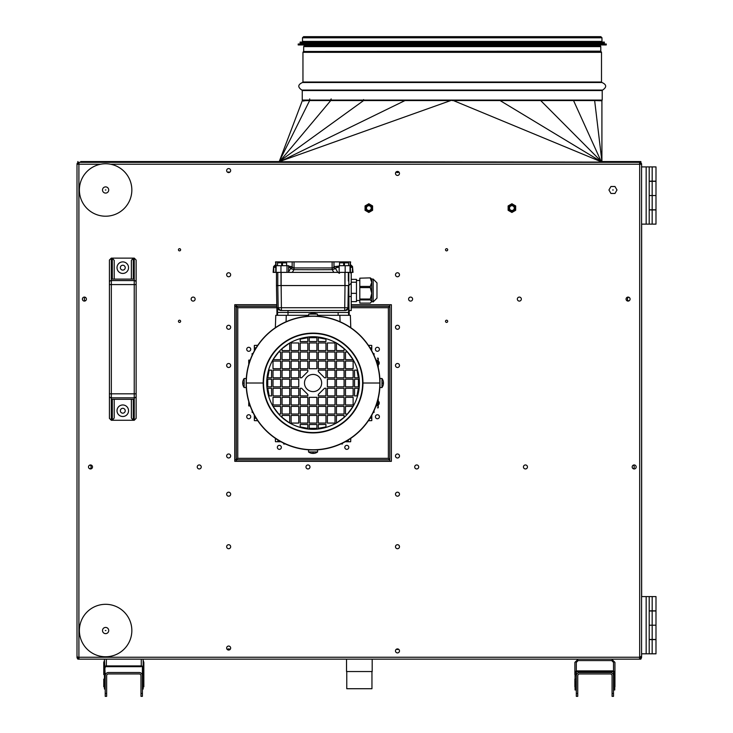 <?xml version="1.0" encoding="UTF-8"?>
<svg xmlns="http://www.w3.org/2000/svg" width="733" height="733" viewBox="0 0 733 733"><rect width="100%" height="100%" fill="white"/><g stroke="black" fill="none" stroke-linecap="round" stroke-linejoin="round"><path stroke-width="1.1" d="M601.967 162.323L601.967 161.562L638.022 161.562L638.022 162.323L639.735 162.323L641.65 164.238L639.735 162.323L639.735 163.093M639.735 162.323L629.271 162.323M625.267 162.323L622.574 162.323M639.616 658.39L640.88 658.39L640.88 659.15L640.88 658.39L639.735 658.39L639.662 657.565L640.532 657.244M639.735 657.629L640.88 656.484M639.735 658.39L641.577 656.667M641.577 656.997L641.65 653.809M641.567 164.036L641.65 166.904M639.616 163.184L640.514 163.468M641.65 224.133L641.65 596.58M639.671 163.184L639.671 163.093A1.145 1.145 0 0 1 640.816 164.238M639.735 164.238L639.698 163.093M77.835 164.238L78.907 163.093A1.145 1.145 0 0 0 77.762 164.238M78.917 657.51L78.184 657.244M77.991 163.551L78.953 163.193M78.981 658.39L77.075 656.484L78.981 658.39L77.835 658.39L77.835 659.15L77.835 658.39L78.907 658.39L78.907 659.15L77.835 659.15L79.045 659.15L78.907 657.244L639.671 657.244L639.533 659.15L78.907 659.15A1.906 1.906 0 0 1 77.002 657.244L78.907 657.244L78.907 164.238L77.002 164.238A1.906 1.906 0 0 1 78.907 162.323L77.835 162.323L77.835 161.562L77.835 162.323L79.045 162.323L78.907 164.238L100.632 164.238M621.804 161.562L621.804 162.323M80.694 162.323L80.694 161.562L278.146 161.562L278.146 162.323M96.912 162.323L96.912 161.562M640.88 162.323L640.88 161.562L640.88 162.323L639.533 162.323L640.88 162.323M640.88 161.562L638.022 161.562L640.88 161.562M279.145 161.562L278.146 161.562L279.145 161.562M639.671 658.39L639.671 659.15L640.88 659.15L639.533 659.15M371.952 671.547L371.952 688.718L346.764 688.718L346.764 671.547M372.19 659.15L372.19 671.547L346.526 671.547L346.526 659.15M652.168 181.308L655.989 181.308L655.989 195.519L652.187 195.546L655.989 195.519L655.998 209.803L652.187 209.803L652.187 195.546L649.209 195.546L652.168 195.519L652.168 181.308L649.209 181.308M652.168 209.922L652.168 224.133L655.989 224.133L655.989 209.922L649.209 209.922M641.577 224.133L652.168 224.133M641.577 166.904L646.158 166.904L646.158 224.133M646.158 166.904L649.209 166.904L649.209 224.133M652.187 166.904L655.998 166.904L655.998 181.161L652.187 181.161L652.187 166.904L649.209 166.904M652.187 181.161L649.209 181.161M652.187 209.803L649.209 209.803M652.187 639.478L652.187 625.222L649.209 625.222L652.168 625.194L652.168 610.983L655.989 610.983L655.989 625.194L652.187 625.222L655.989 625.194L655.998 639.478L649.209 639.478M652.168 610.983L649.209 610.983M652.168 639.597L652.168 653.809L655.989 653.809L655.989 639.597L649.209 639.597M641.577 653.809L652.168 653.809M641.577 596.58L646.158 596.58L646.158 653.809M646.158 596.58L649.209 596.58L649.209 653.809M652.187 596.58L652.187 610.836L655.998 610.836L655.998 596.58L649.209 596.58M652.187 610.836L649.209 610.836M230.657 546.717A2.007 2.007 0 0 1 228.659 548.715A2.007 2.007 0 0 1 226.653 546.717A2.007 2.007 0 0 1 228.659 544.711A2.007 2.007 0 0 1 230.657 546.717M230.657 494.198A2.007 2.007 0 0 1 228.659 496.204A2.007 2.007 0 0 1 226.653 494.198A2.007 2.007 0 0 1 228.659 492.191A2.007 2.007 0 0 1 230.657 494.198M399.485 455.99A2.007 2.007 0 0 1 397.488 457.988A2.007 2.007 0 0 1 395.481 455.99A2.007 2.007 0 0 1 397.488 453.984A2.007 2.007 0 0 1 399.485 455.99M399.485 494.198A2.007 2.007 0 0 1 397.488 496.204A2.007 2.007 0 0 1 395.481 494.198A2.007 2.007 0 0 1 397.488 492.191A2.007 2.007 0 0 1 399.485 494.198M399.485 546.717A2.007 2.007 0 0 1 397.488 548.715A2.007 2.007 0 0 1 395.481 546.717A2.007 2.007 0 0 1 397.488 544.711A2.007 2.007 0 0 1 399.485 546.717M399.485 274.765A2.007 2.007 0 0 1 397.488 276.762A2.007 2.007 0 0 1 395.481 274.765A2.007 2.007 0 0 1 397.488 272.758A2.007 2.007 0 0 1 399.485 274.765M230.657 648.045A2.007 2.007 0 0 1 228.659 650.052A2.007 2.007 0 0 1 226.653 648.045A2.007 2.007 0 0 1 228.659 646.048A2.007 2.007 0 0 1 230.657 648.045M399.485 650.913A2.007 2.007 0 0 1 397.488 652.911A2.007 2.007 0 0 1 395.481 650.913A2.007 2.007 0 0 1 397.488 648.907A2.007 2.007 0 0 1 399.485 650.913M230.657 274.765A2.007 2.007 0 0 1 228.659 276.762A2.007 2.007 0 0 1 226.653 274.765A2.007 2.007 0 0 1 228.659 272.758A2.007 2.007 0 0 1 230.657 274.765M230.657 365.492A2.007 2.007 0 0 1 228.659 367.49A2.007 2.007 0 0 1 226.653 365.492A2.007 2.007 0 0 1 228.659 363.486A2.007 2.007 0 0 1 230.657 365.492M399.485 173.428A2.007 2.007 0 0 1 397.488 175.434A2.007 2.007 0 0 1 395.481 173.428A2.007 2.007 0 0 1 397.488 171.421A2.007 2.007 0 0 1 399.485 173.428M399.485 365.492A2.007 2.007 0 0 1 397.488 367.49A2.007 2.007 0 0 1 395.481 365.492A2.007 2.007 0 0 1 397.488 363.486A2.007 2.007 0 0 1 399.485 365.492M521.337 299.082A2.007 2.007 0 0 1 519.34 301.089A2.007 2.007 0 0 1 517.333 299.082A2.007 2.007 0 0 1 519.34 297.085A2.007 2.007 0 0 1 521.337 299.082M527.448 466.958A2.007 2.007 0 0 1 525.442 468.955A2.007 2.007 0 0 1 523.435 466.958A2.007 2.007 0 0 1 525.442 464.951A2.007 2.007 0 0 1 527.448 466.958M630.078 299.082A2.007 2.007 0 0 1 628.071 301.089A2.007 2.007 0 0 1 626.074 299.082A2.007 2.007 0 0 1 628.071 297.085A2.007 2.007 0 0 1 630.078 299.082M445.508 321.311A1.099 1.099 0 0 0 446.608 322.401A1.099 1.099 0 0 0 447.698 321.311A1.099 1.099 0 0 0 446.608 320.211A1.099 1.099 0 0 0 445.508 321.311M418.708 466.958A2.007 2.007 0 0 1 416.711 468.955A2.007 2.007 0 0 1 414.704 466.958A2.007 2.007 0 0 1 416.711 464.951A2.007 2.007 0 0 1 418.708 466.958M201.236 466.958A2.007 2.007 0 0 1 199.239 468.955A2.007 2.007 0 0 1 197.232 466.958A2.007 2.007 0 0 1 199.239 464.951A2.007 2.007 0 0 1 201.236 466.958M412.606 299.082A2.007 2.007 0 0 1 410.599 301.089A2.007 2.007 0 0 1 408.602 299.082A2.007 2.007 0 0 1 410.599 297.085A2.007 2.007 0 0 1 412.606 299.082M195.134 299.082A2.007 2.007 0 0 1 193.136 301.089A2.007 2.007 0 0 1 191.13 299.082A2.007 2.007 0 0 1 193.136 297.085A2.007 2.007 0 0 1 195.134 299.082M86.402 299.082A2.007 2.007 0 0 1 84.396 301.089A2.007 2.007 0 0 1 82.398 299.082A2.007 2.007 0 0 1 84.396 297.085A2.007 2.007 0 0 1 86.402 299.082M97.892 162.323L78.907 162.323L77.002 164.238L77.002 657.244L78.907 659.15M634.897 659.15L639.671 659.15L641.577 657.244L641.577 164.238L639.671 162.323A1.906 1.906 0 0 1 641.577 164.238L639.671 164.238L639.671 162.323L79.045 162.323M610.946 193.466L614.969 193.466L616.984 189.984L614.969 186.503L610.946 186.503L608.94 189.984L610.946 193.466M276.799 304.708L234.762 304.708L234.762 461.332L391.376 461.332L391.376 304.708L351.226 304.708M226.653 455.99A2.007 2.007 0 0 1 228.659 453.984A2.007 2.007 0 0 1 230.657 455.99A2.007 2.007 0 0 1 228.659 457.988A2.007 2.007 0 0 1 226.653 455.99M395.481 327.275A2.007 2.007 0 0 1 397.488 325.278A2.007 2.007 0 0 1 399.485 327.275A2.007 2.007 0 0 1 397.488 329.282A2.007 2.007 0 0 1 395.481 327.275M226.653 170.569A2.007 2.007 0 0 1 228.659 168.563A2.007 2.007 0 0 1 230.657 170.569A2.007 2.007 0 0 1 228.659 172.567A2.007 2.007 0 0 1 226.653 170.569M230.657 327.275A2.007 2.007 0 0 1 228.659 329.282A2.007 2.007 0 0 1 226.653 327.275A2.007 2.007 0 0 1 228.659 325.278A2.007 2.007 0 0 1 230.657 327.275M632.176 466.958A2.007 2.007 0 0 1 634.182 464.951A2.007 2.007 0 0 1 636.18 466.958A2.007 2.007 0 0 1 634.182 468.955A2.007 2.007 0 0 1 632.176 466.958M180.63 321.311A1.099 1.099 0 0 0 179.539 320.211A1.099 1.099 0 0 0 178.44 321.311A1.099 1.099 0 0 0 179.539 322.401A1.099 1.099 0 0 0 180.63 321.311M447.698 249.77A1.099 1.099 0 0 0 446.608 248.679A1.099 1.099 0 0 0 445.508 249.77A1.099 1.099 0 0 0 446.608 250.869A1.099 1.099 0 0 0 447.698 249.77M180.63 249.77A1.099 1.099 0 0 0 179.539 248.679A1.099 1.099 0 0 0 178.44 249.77A1.099 1.099 0 0 0 179.539 250.869A1.099 1.099 0 0 0 180.63 249.77M614.969 193.466L616.984 189.984L614.969 186.503L610.946 186.503L608.94 189.984M515.381 206.101L511.9 204.086L508.418 206.101L508.418 210.124L511.9 212.13L515.381 210.124L515.381 206.101M372.309 206.101L368.827 204.086L365.346 206.101L365.346 210.124L368.827 212.13L372.309 210.124L372.309 206.101M305.973 466.958A2.007 2.007 0 0 1 307.97 464.951A2.007 2.007 0 0 1 309.977 466.958A2.007 2.007 0 0 1 307.97 468.955A2.007 2.007 0 0 1 305.973 466.958M88.501 466.958A2.007 2.007 0 0 1 90.498 464.951A2.007 2.007 0 0 1 92.505 466.958A2.007 2.007 0 0 1 90.498 468.955A2.007 2.007 0 0 1 88.501 466.958M110.591 164.238L639.671 164.238L639.671 657.244L641.577 657.244A1.906 1.906 0 0 1 639.671 659.15M348.798 447.359A2.007 2.007 0 0 0 346.791 445.352A2.007 2.007 0 0 0 344.794 447.359A2.007 2.007 0 0 0 346.791 449.356A2.007 2.007 0 0 0 348.798 447.359M85.349 297.323A2.007 2.007 0 0 0 85.349 300.842M628.74 297.195A2.007 2.007 0 0 0 628.74 300.97M89.829 468.845A2.007 2.007 0 0 0 89.829 465.07M633.22 468.717A2.007 2.007 0 0 0 633.22 465.198M229.686 172.282A2.007 2.007 0 0 0 227.624 172.282M396.086 171.998A2.007 2.007 0 0 0 398.889 171.998M377.403 347.295A2.007 2.007 0 0 0 375.406 349.302A2.007 2.007 0 0 0 377.403 351.299A2.007 2.007 0 0 0 379.41 349.302A2.007 2.007 0 0 0 377.403 347.295M105.9 630.536L105.332 630.536L105.9 630.536M105.9 189.984L105.332 189.984L105.9 189.984M613.246 189.984L612.678 189.984L613.246 189.984M230.061 649.484A2.007 2.007 0 0 0 227.257 649.484M396.452 649.191A2.007 2.007 0 0 0 398.514 649.191M234.853 439.983L234.853 436.932L234.853 439.983M234.853 320.871L234.853 323.922L234.853 320.871M234.853 442.118L234.853 445.169L234.853 442.118M234.853 379.355L234.853 376.304L234.853 379.355M234.853 381.49L234.853 384.55L234.853 381.49M234.853 305.285L234.853 461.231L234.853 305.285M234.762 461.231L391.376 461.231M391.376 304.809L351.226 304.809M276.799 304.809L234.762 304.809M368.827 210.49A2.382 2.382 0 0 0 371.21 208.108A2.382 2.382 0 0 0 368.827 205.726A2.382 2.382 0 0 0 366.445 208.108A2.382 2.382 0 0 0 368.827 210.49M366.152 206.569L366.152 209.647L368.827 211.196L371.494 209.647L371.494 206.569L368.827 205.029L366.152 206.569M372.593 210.289L372.593 205.936L368.827 203.756L365.061 205.936L365.061 210.289L368.827 212.46L372.593 210.289M511.9 210.49A2.382 2.382 0 0 0 514.282 208.108A2.382 2.382 0 0 0 511.9 205.726A2.382 2.382 0 0 0 509.517 208.108A2.382 2.382 0 0 0 511.9 210.49M511.9 205.029L509.224 206.569L509.224 209.647L511.9 211.196L514.566 209.647L514.566 206.569L511.9 205.029M515.665 210.289L515.665 205.936L511.9 203.756L508.134 205.936L508.134 210.289L511.9 212.46L515.665 210.289M600.739 36.65L303.627 36.65L302.482 37.795L601.976 37.795L600.84 36.65L303.719 36.65M601.976 37.795L601.976 41.424L302.482 41.424L302.482 37.795M452.234 100.082L302.243 100.082L302.243 90.544L602.214 90.544L602.214 100.082L452.234 100.082M452.234 43.998L298.194 43.998L298.194 44.951L606.273 44.951L606.273 43.998L452.234 43.998M452.234 42.083L300.099 42.083L300.099 43.036L604.368 43.036L604.368 42.083L452.234 42.083M309.692 98.909L309.638 100.558L302.28 100.778L278.952 162.323L330.73 100.558L330.73 99.551A0.953 0.678 90 0 0 331.169 98.909M302.427 100.558L302.427 100.082M303.196 100.558L303.196 100.082M363.595 99.587L363.595 100.558L309.638 100.558L279.447 161.095M405.001 100.082L405.001 100.558L363.595 100.558L279.658 161.233M452.059 100.082L279.841 161.434M279.942 161.599L405.001 100.558L450.896 100.558M279.713 162.323L279.969 161.663M279.676 162.323L279.859 161.828M452.179 100.082L452.179 100.558L452.179 100.082M540.688 100.082L540.688 100.558L452.298 100.558L452.298 100.082M573.545 100.082L573.545 100.558L540.688 100.558L601.142 161.297L600.813 162.075L279.988 161.709M499.283 100.082L600.968 161.507M594.646 100.082L594.646 100.558L573.545 100.558L601.106 161.333M594.646 100.558L601.912 100.778L601.912 161.452L594.646 100.558M601.848 100.082L601.848 100.558M453.379 100.558L601.051 161.718M601.152 161.59L601.152 162.323L601.152 161.59M601.912 161.452L601.912 162.323M303.783 101.108L303.068 100.842M143.173 679.088L143.842 679.088L143.842 683.953L143.173 683.953L143.842 683.953L143.842 662.394L143.173 660.424M143.173 683.092L143.842 683.092L143.842 686.812L143.842 683.953M103.774 679.088L103.774 686.812L104.443 686.812L103.774 686.812L103.774 679.088L104.443 679.088M103.774 683.092L104.443 683.092M104.443 674.607L103.774 674.607L103.774 662.394L104.443 660.424M143.173 686.812L143.842 686.812L143.173 686.812M142.404 693.491L142.404 696.35L140.974 696.35L140.974 693.491L142.404 693.491L142.404 666.297L142.404 667.809L143.173 667.809L143.173 660.176A1.906 1.887 -0 0 0 142.862 659.15M143.173 674.607L143.842 674.607L143.842 662.394M613.512 679.088L614.941 679.088L614.941 683.953L614.941 662.394L611.698 659.15M613.512 683.092L613.988 683.092M614.749 683.092L614.941 686.812L613.512 686.812L614.941 686.812L614.941 683.953L614.941 686.812L613.512 686.812L614.941 686.812L614.749 683.953M576.312 686.812L574.883 686.812L574.883 679.088L576.312 679.088M575.836 683.092L576.312 683.092M574.883 679.088L575.066 683.953M575.836 683.953L576.312 683.953M613.512 693.491L613.512 696.35L612.073 696.35L612.073 693.491L613.512 693.491L613.512 675.744A3.244 3.244 0 0 0 610.268 672.5L579.556 672.5A3.244 3.244 0 0 0 576.312 675.744L576.312 674.607L574.883 674.607L574.883 662.394L578.126 659.15M613.512 675.744L613.512 662.394L611.698 660.58L578.126 660.58L576.312 662.394L576.312 671.025M576.312 671.886L576.312 674.607M613.512 674.607L614.941 674.607L614.941 662.394M574.883 674.607L574.883 662.394M578.126 660.58L576.312 662.394M613.512 662.394L611.698 660.58M613.512 683.953L613.988 683.953M103.774 674.607L103.774 662.394M106.642 696.35L105.213 696.35L105.213 693.491L106.642 693.491L106.642 696.35M142.404 675.744A3.244 3.244 0 0 0 139.169 672.5L108.447 672.5A3.244 3.244 0 0 0 105.213 675.744L105.213 693.491M140.974 693.491L140.974 675.744A1.814 1.814 0 0 0 139.169 673.939L108.447 673.939A1.814 1.814 0 0 0 106.642 675.744L106.642 693.491M577.741 696.35L576.312 696.35L576.312 693.491L577.741 693.491L577.741 696.35M612.073 693.491L612.073 675.744A1.814 1.814 0 0 0 610.268 673.939L579.556 673.939A1.814 1.814 0 0 0 577.741 675.744L577.741 693.491M576.312 675.744L576.312 693.491M142.404 686.656L143.173 686.656L143.173 667.809A1.906 1.887 180 0 0 141.267 665.921L141.267 659.15M143.173 689.047L143.173 686.656L143.173 689.047L142.404 689.047M142.404 666.297L142.404 667.809M106.349 659.15L106.349 666.682L141.267 666.682L141.267 665.921L106.349 665.921A1.906 1.887 180 0 0 104.443 667.809L104.443 686.656L105.213 686.656M105.213 675.744L104.443 660.176A1.906 1.887 -0 0 1 104.755 659.15M105.213 667.809L105.213 666.297L105.213 667.809M104.443 689.047L104.443 686.656L104.443 689.047L105.213 689.047M614.749 685.456L614.749 672.812A1.906 1.906 0 0 0 612.843 670.906L576.981 670.906A1.906 1.906 0 0 0 575.066 672.812L575.066 675.679L575.836 675.679L575.066 675.679L575.066 681.159L575.836 681.159L575.836 685.456L575.066 685.456L575.066 687.123L575.836 687.123L575.836 689.982L575.066 689.982L575.066 672.812L575.836 672.812A1.145 1.145 0 0 1 576.981 671.666L612.843 671.666L612.843 670.906A1.906 1.906 0 0 1 614.749 672.812L614.749 675.679L613.988 675.679L613.988 678.538L614.749 678.538L613.988 672.812L613.988 687.123L614.749 687.123L614.749 689.982L613.988 689.982L613.988 685.456L614.749 685.456L614.749 678.538M613.988 685.456L613.988 681.159L614.749 681.159M613.988 681.159L613.988 678.538M575.066 681.159L575.066 685.456M277.349 447.359A2.007 2.007 0 0 0 279.346 449.356A2.007 2.007 0 0 0 281.353 447.359A2.007 2.007 0 0 0 279.346 445.352A2.007 2.007 0 0 0 277.349 447.359M276.827 306.284L236.402 306.284L236.402 304.855L276.799 304.855M351.226 307.713L388.371 307.713L388.371 458.327L237.767 458.327L236.402 459.756L389.736 459.756L388.371 458.327L389.809 459.692L389.809 306.357L388.371 307.713L389.736 306.284L351.226 306.284M389.736 306.284L389.736 304.855L351.226 304.855M236.402 306.284L237.767 307.713L276.845 307.713M389.736 459.756L389.736 461.185L236.402 461.185L236.402 459.756M379.41 416.747A2.007 2.007 0 0 0 377.403 414.741A2.007 2.007 0 0 0 375.406 416.747A2.007 2.007 0 0 0 377.403 418.745A2.007 2.007 0 0 0 379.41 416.747M375.406 349.302A2.007 2.007 0 0 0 377.403 351.299A2.007 2.007 0 0 0 379.41 349.302A2.007 2.007 0 0 0 377.403 347.295A2.007 2.007 0 0 0 375.406 349.302M346.791 445.352A2.007 2.007 0 0 0 344.794 447.359A2.007 2.007 0 0 0 346.791 449.356A2.007 2.007 0 0 0 348.798 447.359A2.007 2.007 0 0 0 346.791 445.352M250.741 416.747A2.007 2.007 0 0 0 248.734 414.741A2.007 2.007 0 0 0 246.728 416.747A2.007 2.007 0 0 0 248.734 418.745A2.007 2.007 0 0 0 250.741 416.747M246.728 349.302A2.007 2.007 0 0 0 248.734 351.299A2.007 2.007 0 0 0 250.741 349.302A2.007 2.007 0 0 0 248.734 347.295A2.007 2.007 0 0 0 246.728 349.302M237.767 458.327L237.767 307.713M389.809 322.392C389.809 324.966 389.809 324.966 389.809 322.392C389.809 319.826 389.809 319.826 389.809 322.392M389.809 383.02C389.809 380.445 389.809 380.445 389.809 383.02C389.809 385.595 389.809 385.595 389.809 383.02M389.809 443.648C389.809 441.074 389.809 441.074 389.809 443.648C389.809 446.214 389.809 446.214 389.809 443.648M389.809 459.692L389.809 306.357M234.908 306.357L234.908 459.692L236.338 459.692L236.338 306.357L234.908 306.357M378.246 401.528A0.953 0.953 0 0 1 379.199 402.481L379.199 403.626A0.953 0.953 0 0 1 378.246 404.579M379.199 363.559L379.199 362.414L379.199 363.559A0.953 0.953 0 0 1 378.246 364.521M379.199 362.414A0.953 0.953 0 0 0 378.246 361.461M379.199 402.481L379.199 403.626M377.385 401.602L377.385 405.908L378.246 405.908L378.246 407.823L377.385 407.823L378.246 407.823L378.246 398.321M378.246 367.719L378.246 360.132L377.385 360.132L377.385 364.438M378.246 358.217L377.385 358.217L378.246 358.217L378.246 360.132L378.246 358.217M345.417 310.526L280.721 310.526L345.417 310.526L348.661 307.723L278.174 307.723A2.859 2.859 90 0 0 281.032 310.526M281.133 272.374L281.133 285.549L348.798 285.549L349.009 310.526L351.226 310.526L349.247 310.526L349.21 312.441L348.578 312.441L348.661 307.723M276.46 272.374L276.46 285.549L277.78 285.549L277.78 272.374M277.358 272.383L276.836 272.374L277.358 272.383M256.101 347.863L254.342 347.799L254.342 345.417L257.769 345.298M248.753 401.602L248.753 405.908L250.182 405.963M252.94 412.45L252.125 412.422L252.271 411.03M252.125 412.422L252.125 411.039M257.769 420.742L254.342 420.623L254.342 415.153M254.388 420.623L254.388 418.241L256.101 418.176M277.917 439.992L277.853 441.706L275.461 441.706L275.351 438.325M280.931 441.752L275.461 441.706M285.055 443.822L283.671 444.015L285.055 443.969L283.671 444.015L283.644 443.144M285.055 444.015L283.671 444.015L285.055 444.015M373.876 411.03L374.059 412.422L374.022 411.039L374.059 412.422L373.198 412.45M371.796 415.153L371.796 420.623L371.796 418.241L371.796 420.623L371.796 418.241L370.037 418.176M371.75 420.623L368.378 420.742M342.503 443.144L342.476 443.969L341.083 443.822M342.476 443.969L341.092 443.969M350.795 438.325L350.676 441.752L345.206 441.752M348.285 441.752L348.23 439.992M374.022 411.039L374.022 412.422M377.385 405.908L375.965 405.963M375.965 360.077L377.385 360.132M373.198 353.59L374.022 353.618L373.876 355.01M374.059 355.001L374.059 353.618L374.059 355.001M286.053 321.769L286.282 315.3L308.538 315.3L308.758 314.1L317.38 314.1L317.6 315.3L350.356 315.3L350.795 327.715M368.378 345.298L371.75 345.417L371.75 347.799L370.037 347.863M371.677 350.667L371.796 347.799M286.282 315.3L275.782 315.3L275.351 327.715M281.023 285.549L277.78 285.549L277.789 272.374L277.789 285.549L281.023 285.549L281.023 272.374M348.349 272.374L348.349 280.959M282.452 265.703L282.452 262.835L286.603 262.835L286.603 265.703M277.541 265.703L277.541 262.835L281.692 262.835L281.692 265.703M353.022 272.374L352.344 272.374L352.509 266.491L353.022 272.374M352.344 272.374L351.226 272.374L351.226 283.121L348.798 285.549L348.798 272.374M351.226 283.121L351.226 310.526M345.014 272.374L345.014 285.549L348.34 285.549L347.964 307.723A2.859 2.859 -90 0 1 345.115 310.526M336.639 267.316L339.159 267.023L335.293 268.04L337.794 272.383L339.452 273.336L339.452 272.374M344.455 265.703L344.455 262.835L348.596 262.835L348.596 265.703M339.535 265.703L339.535 262.835L343.685 262.835L343.685 265.703L343.685 262.835M345.17 265.703L350.392 265.703L350.392 272.374L339.159 272.374L339.159 265.703L345.17 265.703L345.17 272.374M349.943 272.374L351.226 273.363L351.226 272.786L349.806 272.355L348.642 272.374L348.688 273.336L348.688 272.374M349.806 272.355L351.226 272.374M350.392 266.949L352.051 267.481L350.145 265.749M337.794 272.383L339.159 272.374M333.634 267.096L335.622 268.608L332.232 269.662L333.817 272.374L292.33 272.374L293.915 269.662L290.525 268.608L290.854 268.04L288.555 267.179M292.174 261.883L292.165 267.692L292.165 261.883L333.964 261.883L333.973 267.692L332.122 267.939L332.232 269.662L313.073 269.735L293.915 269.662L294.025 267.939L292.174 267.673L290.525 268.608L288.344 272.374M333.973 261.883L333.964 267.673L335.622 268.608M339.159 266.033L333.973 266.693M273.794 272.374L273.116 272.374L273.629 266.491L273.794 272.374L276.332 272.374M275.993 265.749L274.096 267.481L275.745 266.949M292.165 266.693L288.555 266.125M292.504 267.096L290.525 268.608M273.629 266.491L275.535 264.75L275.974 265.703L275.535 261.883L292.504 261.883M334.55 266.519L335.128 266.4M333.634 261.883L350.612 261.883L350.172 265.703M332.122 261.883L332.122 267.939L294.025 267.939L294.025 261.883M288.536 272.374L292.33 272.374L288.555 272.355L288.555 265.703L286.979 265.703L286.979 272.374L288.555 272.355M286.979 265.703L275.745 265.703L275.745 272.374L286.979 272.374M278.852 309.949L278.384 309.564M278.137 309.289L277.477 307.723L280.721 310.526M276.927 315.3L276.927 312.441L348.578 312.441L348.578 315.3M338.133 312.441L338.133 315.3M288.005 315.3L288.005 310.526M337.409 272.374L333.817 272.374M344.904 272.374L344.904 285.549M347.277 309.958L346.801 310.224M254.342 350.667L254.342 347.799L254.342 350.667M254.342 345.417L254.342 347.799M252.079 353.618L252.079 355.001L252.079 353.618M252.271 355.01L252.125 353.618L252.94 353.59M289.581 267.334L290.717 267.701M244.144 387.537L244.144 378.503L246.187 378.494L246.187 387.555L244.144 387.537A7.623 7.623 0 0 1 242.678 383.405L243.008 383.405M381.994 378.494L381.994 387.555L379.96 387.555L379.96 378.494L381.994 378.494A7.623 7.623 0 0 1 383.469 382.635L383.13 383.405M379.831 383.02A66.767 66.767 0 0 1 248.35 399.412A66.767 66.767 0 0 1 313.073 316.253A66.767 66.767 0 0 1 379.831 383.02L362.963 383.02A49.89 49.89 0 0 0 313.073 333.13A49.89 49.89 0 0 0 263.174 383.02A49.89 49.89 0 0 0 313.073 432.91A49.89 49.89 0 0 0 362.963 383.02M289.7 415.446L282.068 415.446L289.7 415.446L289.7 423.051C305.285 431.398 320.862 431.398 336.438 423.051L336.438 415.446L344.07 415.446L344.07 417.361L336.594 422.959C343.456 418.882 348.926 413.412 353.013 406.549L347.405 414.017L345.5 414.017L345.5 406.394L353.132 406.394C357.273 399.155 359.381 391.367 359.427 383.02C359.381 374.673 357.273 366.885 353.104 359.656L353.013 359.491C348.926 352.628 343.456 347.158 336.594 343.081L336.438 342.989C320.862 334.642 305.276 334.642 289.7 342.989L289.544 343.081C282.681 347.158 277.211 352.628 273.125 359.491L273.033 359.656C268.864 366.885 266.757 374.673 266.711 383.02C266.757 391.367 268.864 399.155 273.033 406.394L280.638 406.394L280.638 414.017L278.732 414.017L273.125 406.549C277.211 413.412 282.681 418.882 289.544 422.959L289.7 423.078M308.758 314.1L313.073 313.092L317.38 314.1M317.581 451.949L308.556 451.949L308.538 449.906L317.6 449.906L317.581 451.949A7.623 7.623 0 0 1 313.449 453.415L313.449 453.086M313.632 449.906L312.24 449.906M379.96 385.815A66.941 66.941 0 0 1 315.859 449.906M310.279 449.906A66.941 66.941 0 0 1 246.187 385.815M244.144 378.503L244.144 378.494A7.623 7.623 0 0 0 242.678 382.635L243.008 383.02L242.678 382.635M321.659 383.02A8.585 8.585 0 0 0 313.073 374.435A8.585 8.585 0 0 0 304.488 383.02A8.585 8.585 0 0 0 313.073 391.605A8.585 8.585 0 0 0 321.659 383.02M317.6 315.3L317.6 316.134L308.538 316.134L308.538 315.3M308.556 451.949L308.538 451.949A7.623 7.623 0 0 0 312.689 453.415L312.689 453.086M335.008 379.208L335.008 386.832L335.008 379.208L327.376 379.208L335.008 379.208M327.376 386.832L327.376 379.208L327.376 386.832L335.008 386.832M336.438 379.208L336.438 386.832L344.07 386.832L344.07 379.208L336.438 379.208M353.132 379.208L345.5 379.208L345.5 386.832L353.132 386.832L353.132 379.208M335.008 370.147L327.376 370.147L327.376 377.779L335.008 377.779L335.008 370.147M336.438 370.147L336.438 377.779L344.07 377.779L344.07 370.147L336.438 370.147M353.132 370.147L345.5 370.147L345.5 377.779L353.132 377.779L353.132 370.147M356.944 370.147L358.373 377.779L354.561 377.779L354.561 370.147L354.561 377.779L358.373 377.779L356.944 370.147L354.561 370.147M335.008 361.085L335.008 368.717L327.376 368.717L327.376 361.085L327.376 368.717L335.008 368.717L335.008 361.085L327.376 361.085M344.07 361.085L336.438 361.085L336.438 368.717L344.07 368.717L344.07 361.085M353.132 361.085L353.132 368.717L345.5 368.717L353.132 368.717L353.132 361.085L345.5 361.085L345.5 368.717M354.561 386.832L354.561 379.208L358.373 379.208L358.373 386.832L358.373 379.208L354.561 379.208L354.561 386.832L358.373 386.832M325.947 361.085L325.947 368.717L318.314 368.717L318.314 361.085L318.314 368.717L325.947 368.717L325.947 361.085L318.314 361.085M335.008 352.023L335.008 359.656L335.008 352.023L327.376 352.023L335.008 352.023M327.376 359.656L327.376 352.023L327.376 359.656L335.008 359.656M336.438 352.023L336.438 359.656L344.07 359.656L344.07 352.023L336.438 352.023M325.947 352.023L318.314 352.023L318.314 359.656L325.947 359.656L325.947 352.023M345.5 352.023L345.5 359.656L353.104 359.656L347.405 352.023L345.5 352.023M282.068 415.446L282.068 417.361L289.544 422.959M273.125 359.491L278.732 352.023L280.638 352.023L280.638 359.656L273.006 359.656M289.544 343.081L282.068 348.679L282.068 350.594L289.7 350.594L289.7 342.962M344.07 350.594L344.07 348.679L336.438 342.962L336.438 350.594L344.07 350.594M335.008 342.962L327.376 342.962L327.376 350.594L335.008 350.594L335.008 342.962M324.517 388.27L325.947 388.27L324.517 388.27L318.314 394.464L318.314 395.893L325.947 395.893L325.947 388.27L325.947 395.893M325.947 342.962L318.314 342.962L318.314 350.594L325.947 350.594L325.947 342.962M318.314 341.532L318.314 337.711L325.947 339.141L325.947 341.532L325.947 339.141L318.314 337.711L318.314 341.532L325.947 341.532M318.314 424.508L325.947 424.508L325.947 426.899L325.947 424.508L318.314 424.508L318.314 428.329L318.314 424.508M318.314 428.329L325.947 426.899M325.947 415.446L318.314 415.446L318.314 423.078L325.947 423.078L325.947 415.446M335.008 415.446L335.008 423.078L335.008 415.446L327.376 415.446L335.008 415.446M327.376 423.078L327.376 415.446L327.376 423.078L335.008 423.078M325.947 406.394L318.314 406.394L318.314 414.017L325.947 414.017L325.947 406.394M335.008 406.394L327.376 406.394L327.376 414.017L335.008 414.017L335.008 406.394M344.07 414.017L344.07 406.394L336.438 406.394L336.438 414.017L344.07 414.017M353.132 404.955L345.5 404.955L353.132 404.955L353.132 397.332L353.132 404.955M345.5 397.332L353.132 397.332L345.5 397.332L345.5 404.955M335.008 404.955L327.376 404.955L327.376 397.332L327.376 404.955L335.008 404.955L335.008 397.332L335.008 404.955M335.008 397.332L327.376 397.332M344.07 404.955L344.07 397.332L336.438 397.332L336.438 404.955L344.07 404.955M353.132 395.893L345.5 395.893L353.132 395.893L353.132 388.27L353.132 395.893M353.132 388.27L345.5 388.27L345.5 395.893M335.008 388.27L335.008 395.893L335.008 388.27L327.376 388.27L335.008 388.27M327.376 395.893L327.376 388.27L327.376 395.893L335.008 395.893M344.07 395.893L344.07 388.27L336.438 388.27L336.438 395.893L344.07 395.893M316.885 404.955L316.885 397.332L309.253 397.332L309.253 404.955L316.885 404.955M309.253 414.017L316.885 414.017L316.885 406.394L309.253 406.394L309.253 414.017M316.885 423.078L316.885 415.446L309.253 415.446L309.253 423.078L316.885 423.078M316.885 428.329L316.885 424.508L309.253 424.508L309.253 428.329L316.885 428.329M291.129 395.893L298.762 395.893L298.762 388.27L291.129 388.27L291.129 395.893M282.068 395.893L289.7 395.893L289.7 388.27L282.068 388.27L282.068 395.893M280.638 395.893L280.638 388.27L273.006 388.27L273.006 395.893L280.638 395.893M269.194 395.893L271.577 395.893L271.577 388.27L267.765 388.27L269.194 395.893M291.129 404.955L291.129 397.332L298.762 397.332L298.762 404.955L298.762 397.332L291.129 397.332L291.129 404.955L298.762 404.955M289.7 397.332L289.7 404.955L289.7 397.332L282.068 397.332L289.7 397.332M282.068 397.332L282.068 404.955L289.7 404.955M280.638 404.955L280.638 397.332L273.006 397.332L273.006 404.955L280.638 404.955M300.191 404.955L300.191 397.332L300.191 404.955L307.823 404.955L300.191 404.955M307.823 397.332L307.823 404.955L307.823 397.332L300.191 397.332M291.129 414.017L298.762 414.017L298.762 406.394L291.129 406.394L291.129 414.017M289.7 414.017L282.068 414.017L289.7 414.017L289.7 406.394L289.7 414.017M289.7 406.394L282.068 406.394L282.068 414.017M300.191 414.017L307.823 414.017L307.823 406.394L300.191 406.394L300.191 414.017M291.129 423.078L298.762 423.078L298.762 415.446L291.129 415.446L291.129 423.078M300.191 423.078L300.191 415.446L307.823 415.446L307.823 423.078L307.823 415.446L300.191 415.446L300.191 423.078L307.823 423.078M307.823 424.508L307.823 428.329L300.191 426.899L300.191 424.508L300.191 426.899L307.823 428.329L307.823 424.508L300.191 424.508M301.62 377.779L300.191 377.779L301.62 377.779L307.823 371.576L307.823 370.147L300.191 370.147L300.191 377.779L300.191 370.147M316.885 341.532L316.885 337.711L309.253 337.711L309.253 341.532L316.885 341.532M300.191 350.594L307.823 350.594L307.823 342.962L300.191 342.962L300.191 350.594M309.253 342.962L309.253 350.594L316.885 350.594L316.885 342.962L309.253 342.962M291.129 350.594L298.762 350.594L298.762 342.962L291.129 342.962L291.129 350.594M300.191 352.023L307.823 352.023L307.823 359.656L307.823 352.023L300.191 352.023L300.191 359.656L300.191 352.023M300.191 359.656L307.823 359.656M309.253 352.023L309.253 359.656L316.885 359.656L316.885 352.023L309.253 352.023M289.7 359.656L282.068 359.656L289.7 359.656L289.7 352.023L289.7 359.656M289.7 352.023L282.068 352.023L282.068 359.656M291.129 359.656L298.762 359.656L298.762 352.023L291.129 352.023L291.129 359.656M300.191 368.717L300.191 361.085L300.191 368.717L307.823 368.717L300.191 368.717M307.823 361.085L307.823 368.717L307.823 361.085L300.191 361.085M309.253 361.085L309.253 368.717L316.885 368.717L316.885 361.085L309.253 361.085M273.006 361.085L273.006 368.717L280.638 368.717L280.638 361.085L273.006 361.085M282.068 368.717L289.7 368.717L289.7 361.085L282.068 361.085L282.068 368.717M291.129 368.717L298.762 368.717L298.762 361.085L291.129 361.085L291.129 368.717M307.823 395.893L307.823 394.464L301.62 388.27L307.823 394.464L307.823 395.893L300.191 395.893L300.191 388.27L301.62 388.27L300.191 388.27L300.191 395.893M307.823 341.532L300.191 341.532L300.191 339.141L300.191 341.532L307.823 341.532L307.823 337.711L307.823 341.532M307.823 337.711L300.191 339.141M273.006 370.147L273.006 377.779L280.638 377.779L280.638 370.147L273.006 370.147M282.068 370.147L289.7 370.147L289.7 377.779L289.7 370.147L282.068 370.147L282.068 377.779L289.7 377.779M291.129 370.147L298.762 370.147L298.762 377.779L298.762 370.147L291.129 370.147L291.129 377.779L291.129 370.147M291.129 377.779L298.762 377.779M269.194 370.147L271.577 370.147L271.577 377.779L271.577 370.147L269.194 370.147L267.765 377.779L271.577 377.779M267.765 386.832L267.765 379.208L267.765 386.832L271.577 386.832L267.765 386.832M271.577 379.208L271.577 386.832L271.577 379.208L267.765 379.208M273.006 379.208L273.006 386.832L280.638 386.832L280.638 379.208L273.006 379.208M289.7 386.832L282.068 386.832L289.7 386.832L289.7 379.208L289.7 386.832M289.7 379.208L282.068 379.208L282.068 386.832M291.129 386.832L291.129 379.208L291.129 386.832L298.762 386.832L291.129 386.832M298.762 379.208L298.762 386.832L298.762 379.208L291.129 379.208M354.561 395.893L356.944 395.893L358.373 388.27L354.561 388.27L354.561 395.893L354.561 388.27L358.373 388.27L356.944 395.893L354.561 395.893M318.314 404.955L325.947 404.955L325.947 397.332L318.314 397.332L318.314 404.955L318.314 397.332L325.947 397.332L325.947 404.955L318.314 404.955M325.947 370.147L318.314 370.147L318.314 371.576L324.517 377.779L325.947 377.779L325.947 370.147L325.947 377.779L324.517 377.779L318.314 371.576L318.314 370.147L325.947 370.147M383.469 383.405A7.623 7.623 0 0 1 381.994 387.537M246.187 380.225A66.941 66.941 0 0 1 310.279 316.134M315.859 316.134A66.941 66.941 0 0 1 379.96 380.225M310.911 316.134L313.907 316.134M248.753 364.438L248.753 360.132L250.182 360.077M102.519 189.81A3.097 3.097 0 0 0 105.442 193.081A3.097 3.097 0 0 0 108.713 190.159A3.097 3.097 0 0 0 105.79 186.888A3.097 3.097 0 0 0 102.519 189.81M131.803 191.469A26.232 26.232 0 0 0 107.091 163.798A26.232 26.232 0 0 0 79.43 188.509A26.232 26.232 0 0 0 104.141 216.171A26.232 26.232 0 0 0 131.803 191.469M359.811 299.037L359.811 287.602L370.302 287.602L371.732 293.319L370.302 299.037L359.811 299.037L359.811 299.916L370.302 299.916L371.732 301.52L371.732 279.053L370.302 277.88L359.811 278.183L370.302 277.88M373.161 279.053L373.161 301.95L376.973 298.129L376.973 282.874L373.161 279.053L371.732 279.053M376.973 297.891L376.973 283.112M370.302 299.916L370.302 299.037M370.302 278.183L371.732 282.306L370.302 286.42L359.811 286.42L359.811 287.602M373.161 301.95L371.732 301.52L370.302 303.114L359.811 303.114L359.811 299.916M370.302 287.602L370.302 286.42M359.811 278.183L359.811 286.42M351.226 282.223L356.467 282.223L356.467 301.63L351.226 301.63M351.226 279.365L356.467 279.365L356.467 282.223M351.226 293.347L356.467 293.347M122.787 273.436A5.772 5.772 0 0 0 128.55 267.664A5.772 5.772 0 0 0 122.787 261.892A5.772 5.772 0 0 0 117.014 267.664A5.772 5.772 0 0 0 122.787 273.436M122.787 265.236A2.428 2.428 0 0 1 125.215 267.664A2.428 2.428 0 0 1 122.787 270.101A2.428 2.428 0 0 1 120.349 267.664A2.428 2.428 0 0 1 122.787 265.236M122.787 404.964A5.772 5.772 0 0 1 128.55 410.737A5.772 5.772 0 0 1 122.787 416.509A5.772 5.772 0 0 1 117.014 410.737A5.772 5.772 0 0 1 122.787 404.964M122.787 408.308A2.428 2.428 0 0 1 125.215 410.737A2.428 2.428 0 0 1 122.787 413.174A2.428 2.428 0 0 1 120.349 410.737A2.428 2.428 0 0 1 122.787 408.308M114.201 279.108L114.201 260.389L112.296 258.126L134.231 258.126A1.906 1.906 0 0 1 134.267 258.126M111.297 258.126A1.906 1.906 0 0 1 111.334 258.126L112.296 258.126L112.296 279.108L133.278 279.108L133.278 258.126L131.372 260.389L131.372 279.108M134.267 420.275A1.906 1.906 0 0 1 134.231 420.275L136.136 418.369L136.136 260.032L134.231 258.126L134.231 280.565L111.334 280.565L111.334 284.578L109.428 284.578L109.428 396.232A1.906 1.603 0 0 0 111.334 397.836L111.334 420.275L112.296 420.275L114.201 418.012L114.201 399.293M131.372 399.293L131.372 418.012L133.278 420.275L112.296 420.275L112.296 399.293L133.278 399.293L133.278 420.275L134.231 420.275L134.231 397.836A1.906 1.603 0 0 0 136.136 396.232L136.136 393.823L134.231 393.823L134.231 280.565A1.906 1.603 180 0 1 136.136 282.168M109.428 418.406A1.906 1.906 0 0 1 109.428 418.369L111.334 420.275A1.906 1.906 0 0 1 111.297 420.275M109.428 418.369L109.428 396.232M109.428 284.578L109.428 282.168A1.906 1.603 180 0 1 111.334 280.565L111.334 258.126L109.428 260.032A1.906 1.906 0 0 1 109.428 259.995M109.428 282.168L109.428 260.032M102.519 630.362A3.097 3.097 0 0 0 105.442 633.633A3.097 3.097 0 0 0 108.713 630.71A3.097 3.097 0 0 0 105.79 627.439A3.097 3.097 0 0 0 102.519 630.362M131.803 632.011A26.232 26.232 0 0 0 107.091 604.349A26.232 26.232 0 0 0 79.43 629.061A26.232 26.232 0 0 0 104.141 656.722A26.232 26.232 0 0 0 131.803 632.011M600.07 44.951L600.785 46.61L600.785 51.145L601.5 52.327L601.5 82.023L601.976 82.499C606.677 84.643 606.887 87.172 602.618 90.067L301.849 90.067L302.243 90.544M601.976 82.499L302.482 82.499C297.79 84.643 297.58 87.172 301.849 90.067M601.5 82.023L302.958 82.023L302.482 82.499M601.5 52.327L302.958 52.327L302.958 82.023M600.996 51.484L303.471 51.484L302.958 52.327M600.785 51.145L303.471 51.484M600.785 46.61L303.673 46.61L303.673 51.145M600.281 45.767L304.8 45.767M600.07 45.428L304.387 45.428L303.673 46.61M104.443 683.953L103.774 683.953M344.702 310.526L345.014 285.549M281.133 285.549L281.435 310.526M257.036 345.325L257.036 346.388M254.388 347.799L254.388 345.417M257.036 419.652L257.036 420.715M276.442 439.049L275.37 439.049M369.102 419.652L369.102 420.715M348.285 441.706L350.676 441.706M350.768 439.049L349.705 439.049M369.102 346.388L369.102 345.325M339.865 315.3L340.085 321.769M348.642 296.517L351.226 296.517M350.026 265.703L350.026 272.374M282.068 265.703L282.068 261.883M277.834 262.835L277.834 261.883M275.993 265.703L275.993 261.883M350.145 265.703L350.145 261.883M348.312 262.835L348.312 261.883M344.07 265.703L344.07 261.883M280.968 265.703L280.968 272.374M276.112 265.703L276.112 272.374M277.56 315.3L277.477 307.723L278.174 307.723L277.789 285.549M244.144 383.02L243.008 383.02M381.994 383.02L383.13 383.02M263.174 383.02L246.306 383.02M362.606 383.02A49.532 49.532 0 0 1 313.073 432.552A49.532 49.532 0 0 1 263.532 383.02A49.532 49.532 0 0 1 313.073 333.488A49.532 49.532 0 0 1 362.606 383.02M313.073 314.1L313.073 313.092M313.073 451.949L313.073 453.086M111.334 397.836L134.231 397.836L134.231 393.823L111.334 393.823L111.334 397.836M136.136 284.578L111.334 284.578L111.334 393.823L109.428 393.823M602.618 90.067L602.214 90.544M304.387 43.036L304.387 43.998M304.387 44.951L304.387 45.428M600.07 43.036L600.07 43.998M302.958 41.424L302.958 42.083M601.5 41.424L601.5 42.083M352.509 266.491L350.612 264.75M349.21 315.3L349.21 312.441M276.927 312.441L276.46 285.549M359.811 280.482L356.467 280.482M359.811 300.512L356.467 300.512"/></g></svg>
